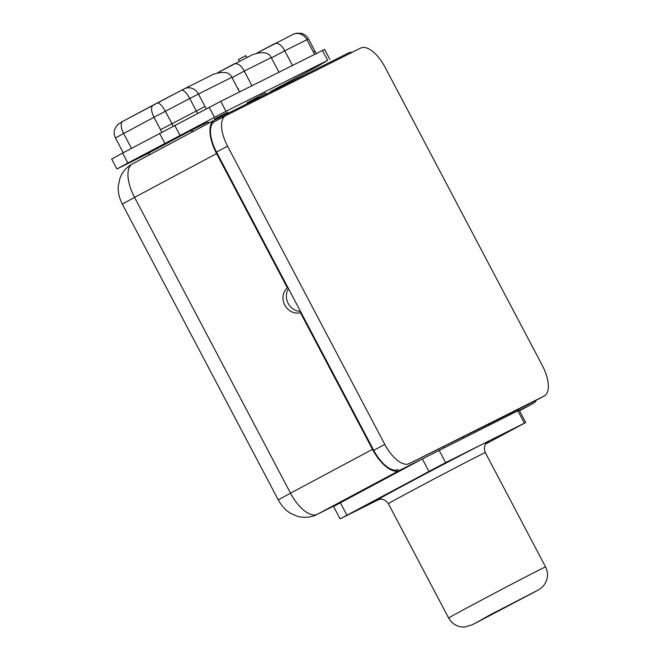 <?xml version="1.0" encoding="UTF-8"?>
<svg xmlns="http://www.w3.org/2000/svg" width="660" height="660" viewBox="0 0 660 660"><rect width="100%" height="100%" fill="white"/><g stroke="black" fill="none" stroke-linecap="round" stroke-linejoin="round"><path stroke-width="0.99" d="M288.173 84.381L287.669 83.432L348.43 52.998A30.913 13.835 61.9 0 1 352.168 52.33M542.338 365.516L385.085 67.262A28.099 12.581 61.9 0 0 360.731 48.048L225.703 115.665A28.099 12.581 61.9 0 0 225.572 115.731A28.099 12.581 61.9 0 0 227.56 146.157L384.805 444.411A28.099 12.581 61.9 0 0 409.167 463.625L544.187 396.008A28.099 12.581 61.9 0 0 544.318 395.934A28.099 12.581 61.9 0 0 542.338 365.516M409.167 463.625L488.664 424.182L489.151 425.106M488.664 424.182L533.107 401.923A28.099 12.581 -118.1 0 0 533.239 401.858L544.318 395.934M533.346 403.375L519.511 410.759L533.197 403.45A30.913 13.835 61.9 0 0 533.346 403.375A30.913 13.835 61.9 0 0 536.308 400.216M533.197 403.45L519.321 410.396M463.312 438.042L462.825 437.118M485.785 443.965L525.723 422.532L519.172 410.108L399.3 470.506A30.913 13.835 61.9 0 1 372.512 449.361L300.44 312.667L301.001 312.386L373.725 450.326A28.099 12.581 -118.1 0 0 398.087 469.54M421.245 459.517L333.548 506.443L340.098 518.875L378.914 499.471M116.944 169.001L111.697 159.06L122.587 153.079L127.825 163.02L116.944 169.001L148.154 153.433M127.825 163.02L226 111.284L327.69 60.357L317.608 66.338L270.724 91.459M253.465 100.559L258.613 97.87M210.598 122.158L209.591 122.661M227.873 112.109L214.335 119.138L227.873 112.109M209.632 122.677A4.777 4.273 -116.6 0 0 206.39 122.809A4.777 4.273 -116.6 0 0 206.299 122.859L189.601 131.216M193.322 131.381A4.777 4.273 -116.6 0 0 189.511 131.266A4.777 4.273 -116.6 0 0 189.42 131.307L148.088 153.376A4.777 4.273 63.4 0 0 150.2 154.407M266.195 94.182L265.518 92.903L246.964 102.795L258.159 97.012M122.587 153.079L220.762 101.343L324.604 49.401L329.843 59.342M278.933 72.204L271.227 57.585C268.925 52.28 262.729 51.29 252.615 54.631L217.759 72.65L234.671 63.616M251.93 85.734L244.225 71.107L271.227 57.585M234.613 63.649C238.458 63.451 241.659 65.934 244.225 71.107L232.015 77.624M181.5 90.288L184.321 88.836A11.236 10.048 63.4 0 1 184.528 88.729L213.238 74.357C223.344 71.016 229.548 71.998 231.841 77.311L239.555 91.93M161.782 132.148L160.504 129.723L204.98 106.474L198.429 94.042L231.841 77.311M131.456 148.343L123.618 133.493L153.986 117.282L160.537 129.707L204.996 106.466L206.25 108.842M238.755 89.603L237.105 87.285M246.865 57.511L245.866 55.621L238.409 59.549L239.324 61.289M314.589 54.351L313.434 52.156L315.051 51.397L316.354 53.881M313.45 52.148L315.067 51.389L308.509 38.956L306.9 39.724L313.45 52.148M292.438 65.447L284.732 50.82L306.9 39.724A11.236 10.048 63.4 0 0 292.999 34.403L296.142 33.223L301.562 33.371C304.648 34.279 306.966 36.143 308.509 38.956M257.268 52.891L292.999 34.403A11.236 10.048 63.4 0 0 292.792 34.51M275.121 43.362C278.965 43.164 282.166 45.647 284.732 50.82L271.409 57.931M132.528 163.845A30.913 13.835 -118.1 0 0 132.388 163.919C126.423 167.252 122.273 172.021 119.947 178.241L118.28 185.905C117.777 191.705 119.13 197.769 122.323 204.105L134.566 197.381A30.913 13.835 -118.1 0 1 132.388 163.919L214.385 120.136A30.913 13.835 61.9 0 1 214.533 120.062L276.416 89.067L276.92 90.016M287.669 83.432L276.532 89.273M443.652 446.721L444.139 447.645M379.129 481.998L365.632 488.763C357.241 493.193 343.414 500.816 361.375 491.486L352.3 496.056M525.723 422.532L445.607 462.619L340.098 518.875M227.56 146.157L216.48 152.072L287.892 287.529L287.331 287.81L216.571 153.599A30.913 13.835 61.9 0 1 214.385 120.136M287.331 287.81A14.33 12.812 -116.6 0 0 284.798 305.085A14.33 12.812 -116.6 0 0 300.44 312.667M288.494 288.659A14.33 12.812 -116.6 0 0 288.173 303.402A14.33 12.812 -116.6 0 0 300.481 311.396M287.892 287.529L301.001 312.386M216.48 152.072A28.099 12.581 -118.1 0 1 214.492 121.654A28.099 12.581 -118.1 0 1 214.624 121.58M339.05 503.407L316.825 514.536A25.286 22.613 -116.6 0 0 317.295 514.288L399.3 470.506M339.265 503.291L317.295 514.288A30.913 13.835 -118.1 0 1 290.507 493.152L372.512 449.361M322.451 50.416L327.69 60.357M220.762 101.343L226 111.284M209.203 107.299L214.442 117.241M174.743 125.317L179.982 135.259M159.563 133.337L164.81 143.278M197.604 113.363L189.758 98.513L198.429 94.042A11.236 10.048 63.4 0 0 184.528 88.729L181.467 90.304A11.236 3.547 62.4 0 1 189.758 98.513L165.363 111.268A11.236 3.547 62.4 0 0 157.072 103.059A11.236 3.547 62.4 0 0 157.039 103.075L153.244 105.08A11.236 5.032 61.9 0 0 153.194 105.113A11.236 5.032 61.9 0 0 153.986 117.282L165.363 111.268L171.913 123.692M173.167 126.142L171.889 123.709M115.459 137.973L123.618 133.493A11.236 5.032 61.9 0 1 122.826 121.325L117.719 124.525L114.766 129.079C113.776 132.14 114.007 135.102 115.459 137.973L123.321 152.889M157.105 103.043L181.426 90.329A11.236 3.547 62.4 0 1 181.467 90.304L122.826 121.325A11.236 5.032 61.9 0 1 122.875 121.291L153.136 105.138M384.805 444.411L373.725 450.326M340.346 502.714L346.896 515.138M422.35 458.923L428.901 471.356M439.057 450.186L445.607 462.619M517.819 410.743L524.378 423.167M487.657 441.994A63.22 0.66 152.2 0 0 466.901 452.191A63.22 0.66 152.2 0 0 407.591 483.384A63.22 0.66 152.2 0 0 378.287 499.661M487.847 441.862L486.172 443.429C486.164 443.33 482.963 446.597 485.306 452.603A54.797 0.577 152.2 0 0 414.901 489.151A54.797 0.577 152.2 0 0 388.369 503.712L448.651 618.049A54.797 0.577 152.2 0 1 475.175 603.479A54.797 0.577 152.2 0 1 545.589 566.94C548.749 573.705 548.014 580.024 543.378 585.89C541.918 587.647 539.443 589.438 535.969 591.253L472.139 624.83L464.813 627C459.253 627.272 454.6 625.366 450.854 621.258L448.651 618.049M489.794 615.013L475.06 623.378L536.877 590.725L489.794 615.013M122.323 204.105L278.264 499.876L290.507 493.152L134.566 197.381L216.571 153.599M544.187 396.008L533.107 401.923M258.662 97.96L258.06 96.822M275.179 43.329L257.087 52.99M206.39 122.809L189.511 131.266M378.073 499.736L380.325 499.249C380.251 499.183 384.739 498.391 388.369 503.712M485.306 452.603L545.589 566.94M278.264 499.876C281.919 506.393 286.283 511.005 291.357 513.719L297.371 516.252C298.526 517.052 309.276 518.743 316.825 514.536M214.492 121.654L225.572 115.731"/></g></svg>
